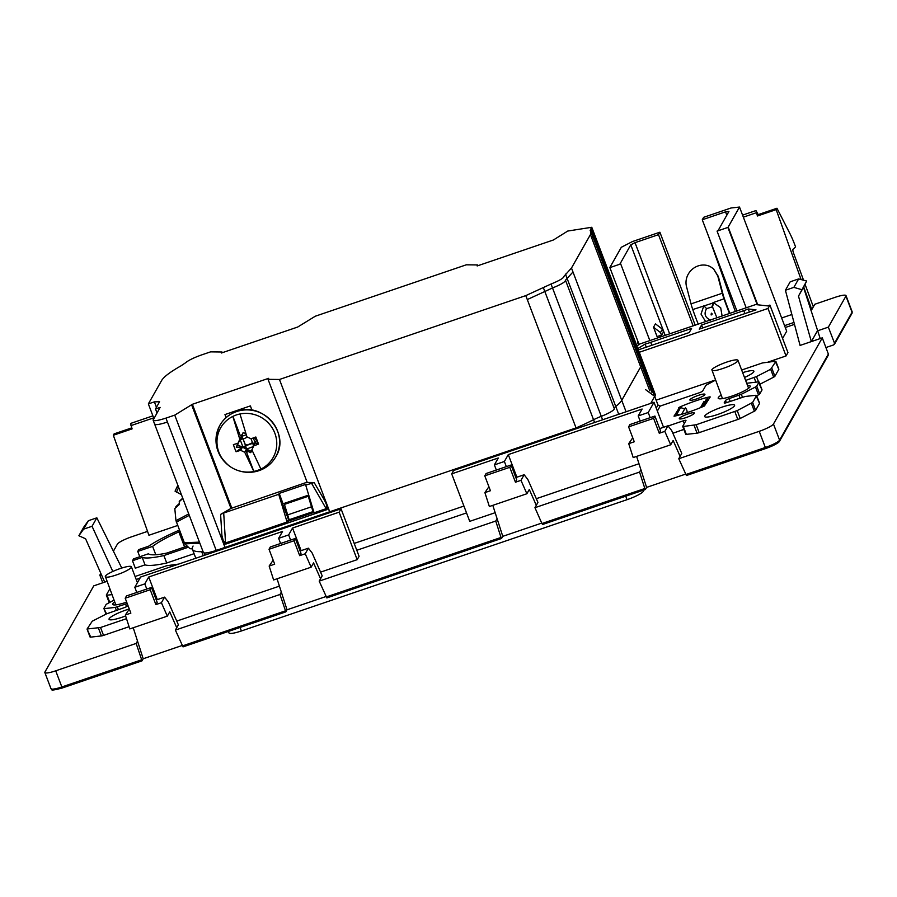 <?xml version="1.0" encoding="UTF-8"?>
<svg xmlns="http://www.w3.org/2000/svg" width="897" height="897" viewBox="0 0 897 897"><rect width="100%" height="100%" fill="white"/><g stroke="black" fill="none" stroke-linecap="round" stroke-linejoin="round"><path stroke-width="1.35" d="M113.571 550.881L117.406 544.12A13.477 2.299 159.2 0 1 131.646 536.798L147.545 531.383M285.818 611.9L287.029 609.792L325.992 596.527M141.939 660.854L62.454 687.932L61.848 686.956L141.446 659.867L142.029 660.82L143.195 658.757L182.158 645.492M833.75 344.874L834.524 343.215L833.75 344.874L825.913 347.543M645.425 489.459L644.842 488.506L645.425 489.459L646.591 487.396L685.555 474.132M501.591 538.424L501.019 537.46L501.591 538.424L502.769 536.35L541.732 523.086M102.774 582.792L99.836 575.134L100.834 573.362M101.383 574.607L99.836 575.134M828.29 355.167L779.515 441.246A1.346 1.301 29.5 0 0 779.594 440.158L773.461 424.023L822.28 337.866L828.368 354.068L779.594 440.158A13.477 2.299 159.2 0 1 765.354 447.48L765.96 448.455L686.418 475.522L678.771 458.726L681.776 453.433L671.696 430.571L667.973 425.783L659.676 428.609M678.771 458.726L759.221 431.334L765.354 447.48L685.757 474.58M773.461 424.023A13.477 2.299 159.2 0 1 759.221 431.334M805.035 284.248L813.344 306.852L814.835 304.24L835.152 297.322A13.477 2.299 159.2 0 1 846.017 295.595A13.477 2.299 159.2 0 1 845.927 296.122L828.357 327.136L817.414 330.87L811.337 341.589L822.28 337.866M798.644 278.922L806.672 281.019L798.487 296.122L811.337 341.589L800.079 345.423L785.413 290.258L790.201 281.793L798.644 278.922L793.856 287.376L785.413 290.258M813.344 306.852L811.785 309.611L803.69 286.894M810.742 309.97L811.785 309.611M131.736 427.88L114.11 433.879L113.336 435.258L148.924 535.251L177.617 525.485M112.82 571.467L92.043 526.281L96.842 517.827L121.768 568.048M106.9 581.379L104.702 582.131L85.596 538.794L78.88 535.744L83.6 529.152L92.043 526.281M141.995 660.854L62.454 687.932C47.44 692.024 53.001 688.874 50.983 688.683A13.477 2.299 159.2 0 0 61.848 686.956L55.715 670.821A13.477 2.299 159.2 0 1 44.85 672.537A13.477 2.299 159.2 0 1 44.94 672.01L93.759 585.853L104.702 582.131M55.715 670.821L136.165 643.429L137.51 641.063L133.227 627.754M357.174 559.672L339.133 512.176L341.039 508.801L359.08 556.297L357.174 559.672L320.565 572.129M501.569 538.458L326.856 597.929L319.197 581.121L322.202 575.84L312.134 552.978L308.4 548.179L300.103 551.005M319.197 581.121L495.738 521.034L497.084 518.657L492.801 505.347M495.155 512.703L469.736 521.348L451.696 473.863L498.284 457.997L494.382 464.893L496.333 470.039M356.793 550.276L466.53 512.927M649.832 340.591L639 344.28L609.882 267.609A12.805 2.175 -20.8 0 1 610.016 267.239L621.318 247.28L632.486 241.54L659.889 232.211L658.499 234.666L635.02 242.661L630.782 244.836L620.006 263.92L620.702 263.92L649.832 340.591L746.181 307.794L717.062 231.123L718.194 230.417L728.925 211.468L725.527 211.849L702.273 219.765L703.663 217.309L731.066 207.981L739.509 207.05L786.68 331.217L782.576 338.449M717.062 231.123L727.882 227.434L757.001 304.105A12.805 2.175 -20.8 0 1 756.395 304.655L767.54 305.888L769.906 305.081L787.947 352.577L786.041 355.952L768.213 362.018M715.414 379.992L656.144 400.163M166.707 563.002A62.005 10.551 159.2 0 1 166.382 563.069A62.005 10.551 159.2 0 1 145.314 564.964A62.005 10.551 159.2 0 1 145.034 564.875L142.208 557.429A62.005 10.551 159.2 0 0 163.882 555.557L166.707 563.002L194.088 553.684M145.034 564.875L135.312 568.182L132.487 560.737L142.208 557.429M320.554 578.744L313.569 562.901L311.136 567.184L305.227 553.774L308.4 548.179M287.029 609.792L277.05 578.789M285.851 611.866L279.999 594.476L281.344 592.098M176.731 627.709L169.746 611.855L167.313 616.149L161.404 602.728L164.566 597.144L168.3 601.932L178.38 624.794L175.375 630.086L183.033 646.883L285.818 611.889M143.195 658.757L137.51 641.063M142.029 660.82L136.165 643.429M801.088 279.561L776.185 209.618L776.97 208.239L789.943 233.635A26.955 5.337 -108.8 0 1 794.484 243.984L795.594 246.922L792.724 249.568L793.105 251.822L803.544 280.2M828.357 327.136L834.524 343.215L852.06 312.268A1.346 1.301 29.5 0 1 851.982 313.356L852.15 311.741A13.477 2.299 159.2 0 1 852.06 312.268L845.927 296.122M820.217 338.561L803.499 287.287L798.487 296.122M827.583 355.75L828.368 354.068M680.128 456.349L673.142 440.494L670.709 444.789L664.8 431.367L667.973 425.783M646.591 487.396L636.623 456.394M645.392 489.493L542.595 524.487L541.923 523.534L644.842 488.506L639.561 472.069L640.907 469.703M541.923 523.534L534.948 507.691L536.294 505.314L529.308 489.459L526.887 493.742L489.358 506.513L484.896 492.61L488.91 486.735M502.769 536.35L497.084 518.657M326.183 596.976L501.019 537.46L495.738 521.034M702.273 219.765L736.93 310.99M658.499 234.666L693.157 325.891M635.02 242.661L669.667 333.886M725.527 211.849L726.805 215.213M630.782 244.836L665.193 335.411M653.521 327.226L655.427 323.851L662.401 329.188L660.484 332.552L661.549 335.343L657.019 336.453L653.521 327.226L660.484 332.552M132.487 560.737L133.552 558.865L148.409 553.797A53.91 9.172 159.2 0 0 166.876 553.045L187.226 546.116M184.591 547.013L178.862 531.91L179.927 531.54M179.422 530.228L177.931 530.744A62.005 10.551 159.2 0 0 148.543 546.251L138.822 549.558L137.757 551.431L152.613 546.374L155.798 554.75M152.613 546.374A53.91 9.172 159.2 0 1 178.862 531.91M290.594 540.072L288.643 534.926L292.545 528.03L301.134 550.657M292.545 528.03L339.133 512.176M136.759 592.435L134.808 587.288L140.627 577.029L341.039 508.801M167.313 616.149L129.796 628.92L125.322 615.017L129.336 609.13M78.88 535.744L83.78 527.1L88.399 520.697L83.6 529.152M96.842 517.827L88.399 520.697M113.336 435.258L132.094 428.878L130.614 423.44L152.894 415.86M735.349 311.528L708.708 236.696M776.185 209.618L757.427 215.998L755.958 210.571L758.212 214.618L776.97 208.239M806.672 281.019L803.499 287.287M801.772 289.664L793.856 287.376M451.696 473.863L453.602 470.488L654.025 402.26L648.217 412.53L638.204 415.928L642.106 409.043L508.285 454.6L516.885 477.215M650.168 417.677L648.217 412.53M654.025 402.26L663.533 427.297M659.889 232.211L695.209 325.196M639 344.28A12.805 2.175 -20.8 0 0 639.023 344.448A12.805 2.175 -20.8 0 0 639.113 344.583L636.87 345.973M601.887 253.885L636.904 345.95M639.258 352.274L768 308.456L786.041 355.952M769.906 305.081L768 308.456M727.882 227.434A12.805 2.175 -20.8 0 0 728.196 227.019L739.509 207.05M137.757 551.431L139.775 556.745M163.882 555.557L188.404 547.204M279.416 586.133L176.743 621.094M175.375 630.086L279.999 594.476M311.136 567.184L273.619 579.955L269.156 566.052L273.17 560.177M638.989 463.738L536.316 498.687M526.887 493.742L520.978 480.332L524.14 474.737L527.873 479.536L537.942 502.398L536.294 505.314M534.948 507.691L639.561 472.069M670.709 444.789L633.192 457.56L628.719 443.656L632.733 437.77M609.882 267.609L620.702 263.92M662.401 329.188L663.455 331.968L661.549 335.343M506.334 466.631L504.383 461.484L508.285 454.6M504.383 461.484L494.382 464.893M520.978 480.332L515.439 482.216L509.776 467.315L484.772 475.836L486.073 473.538L511.088 465.016L509.776 467.315M484.896 492.61L490.424 490.726L484.772 475.836M524.14 474.737L515.853 477.563M515.439 482.216L516.739 479.917L511.088 465.016M305.227 553.774L299.699 555.658L294.037 540.756L269.022 549.267L274.684 564.168L269.156 566.052M299.699 555.658L301 553.359L295.337 538.458L294.037 540.756M280.593 543.481L278.631 538.335L288.643 534.926M134.808 587.288L144.809 583.891L148.723 576.995L282.544 531.439L278.631 538.335M146.772 589.037L144.809 583.891M161.404 602.728L155.876 604.612L150.214 589.721L125.199 598.232L126.499 595.933L151.515 587.423L150.214 589.721M125.322 615.017L130.861 613.133L125.199 598.232M164.566 597.144L156.28 599.97M155.876 604.612L157.177 602.324L151.515 587.423M757.427 215.998L758.212 214.618M664.8 431.367L659.273 433.251L653.61 418.361L654.911 416.062L629.896 424.573L628.595 426.871L653.61 418.361M628.719 443.656L634.257 441.773L628.595 426.871M659.273 433.251L660.573 430.964L654.911 416.062M640.166 421.074L638.204 415.928M757.001 304.105L746.181 307.794M638.35 349.864L689.232 332.54L691.576 328.425L650.706 342.34A12.805 2.175 159.2 0 1 645.078 344.1L637.845 348.563M699.245 329.143L755.992 309.824L748.244 308.972A12.805 2.175 159.2 0 1 743.781 310.654L701.577 325.017L699.245 329.143M148.723 576.995L157.311 599.611M295.337 538.458L270.322 546.979L269.022 549.267M651.827 345.278L650.706 342.34M646.255 347.173L645.078 344.1M749.421 312.055L748.244 308.972M702.699 327.966L701.577 325.017M156.448 407.272L154.385 401.856L148.353 403.908L161.583 380.563C163.815 376.796 170.318 371.874 181.082 365.797L185.522 362.803C188.482 360.302 193.898 357.645 201.791 354.853L210.582 351.859L221.996 351.994L221.424 352.992L297.669 327.046L315.296 316.215L466.305 264.806L477.72 264.94L477.159 265.949L553.393 239.992L567.756 231.045L591.773 227.277L590.136 230.63L590.944 231.684L590.439 234.577L571.479 268.035L564 276.298C563.854 277.992 559.537 280.582 551.027 284.024L525.788 295.618L279.46 379.476L329.715 511.772L324.568 500.369L314.152 482.552L307.223 482.463L268.046 379.341L268.618 378.332L192.373 404.289L231.718 507.859M602.593 419.774L601.282 416.331A15.406 2.624 -20.8 0 0 614.254 408.595A15.406 2.624 -20.8 0 0 614.243 408.561A15.406 2.624 159.2 0 1 614.254 408.595A15.406 2.624 159.2 0 1 601.293 416.331A17.121 2.915 -20.8 0 0 593.534 419.74A73.61 12.524 -20.8 0 1 576.042 427.914L525.788 295.618M576.042 427.914L216.211 550.41A15.922 2.713 159.2 0 1 203.372 552.451L153.118 420.144L160.103 407.384L155.495 408.954L156.986 412.878M477.72 264.94L478 265.658M221.996 351.994L222.277 352.712M148.353 403.908L153.858 418.406M155.495 408.954L159.588 401.733L154.385 401.856M159.588 401.733L158.657 401.385L159.105 402.574M192.373 404.289L174.747 415.12L165.945 418.114C157.098 420.951 152.86 421.422 153.23 419.516M174.747 415.12L225.001 547.417L221.895 535.33C222.422 539.276 223.645 541.822 225.539 542.943L225.909 544.042L223.6 543.627M223.701 513.028L278.72 494.303L287.074 521.998L225.539 542.943L223.701 513.028L220.606 514.396L230.978 508.42L191.801 405.287M307.11 482.194L230.978 508.42M251.979 410.198L250.386 405.904L224.968 414.56L226.111 417.565M279.46 379.476L268.046 379.341M655.449 394.949A15.406 2.624 159.2 0 1 655.505 395.061L642.028 359.574A15.406 2.624 159.2 0 1 641.164 361.043A15.406 2.624 -20.8 0 0 641.927 360.179A15.406 2.624 -20.8 0 0 642.028 359.574A15.406 2.624 -20.8 0 0 641.972 359.473M640.402 361.872A17.121 2.915 159.2 0 1 641.164 361.054L590.91 228.746M590.944 231.684L592.446 235.631L591.93 238.524L640.693 366.884A73.61 12.524 -20.8 0 0 641.209 363.991A73.61 12.524 159.2 0 1 640.693 366.884L621.733 400.342A73.61 12.524 159.2 0 1 615.746 406.431A73.61 12.524 -20.8 0 0 621.733 400.342L571.479 268.035M614.21 408.471A17.121 2.915 159.2 0 1 615.746 406.431A17.121 2.915 -20.8 0 0 614.21 408.471M177.898 485.378L175.061 491.164L181.429 494.673M178.884 487.979L177.169 486.679L175.061 491.175M278.72 494.303L279.225 493.406L283.037 503.789L308.714 495.054M314.152 482.552L305.72 485.109L306.225 484.212L279.225 493.406M311.494 483.147L326.743 509.709L328.257 508.005M250.386 405.904L251.922 410.187M305.72 485.109L314.073 512.804L326.373 508.61C327.147 506.536 326.553 503.789 324.568 500.369M282.746 504.305L288.363 519.161M288.89 518.982L286.962 521.628L313.972 512.434M176.171 507.321L175.902 506.614L179.389 503.475M182.853 498.44L179.221 501.703L179.478 504.349L174.803 508.554L175.969 520.686L184.771 543.851L190.052 548.717L192.294 548.863M188.729 513.903A1.716 1.289 174.5 0 0 188.628 513.97L175.969 520.686M199.874 543.246A1.716 1.581 132.6 0 1 199.751 543.246A1.716 0.807 -92.3 0 1 199.156 542.147L184.177 542.752M135.077 576.502L166.752 565.715L178.593 564.101M109.782 588.959L106.373 594.958L107.001 595.193L106.373 594.958M111.946 594.644L107.001 595.193L109.703 602.302M127.228 603.569A5.135 0.875 -20.8 0 0 125.569 604.073L115.242 607.404L104.534 608.592L103.917 608.357L106.194 604.331L114.009 600.093M106.53 613.862L103.917 608.357M126.499 618.672L100.531 627.508L87.087 628.999L92.268 621.195L106.429 613.918L123.371 607.964A5.135 0.875 -20.8 0 0 128.08 605.811M87.065 629.133L90.059 637.027A3.42 0.583 159.2 0 0 90.709 637.117L87.087 628.999M114.704 601.932A17.121 2.915 -20.8 0 0 112.843 603.703A17.121 2.915 -20.8 0 0 113.269 604.802A17.121 2.915 -20.8 0 0 126.522 602.179A17.121 2.915 -20.8 0 0 126.679 602.122M129.28 608.973A16 2.725 -20.8 0 0 109.154 618.695A16 2.725 -20.8 0 0 109.042 619.322A16 2.725 -20.8 0 0 125.625 615.936M140.123 577.915A16 2.725 -20.8 0 0 136.254 579.608M672.885 433.262L683.85 429.394M683.637 428.833L682.37 430.033M668.119 425.985L683.222 420.839A3.42 0.583 -20.8 0 1 685.981 420.401A3.42 0.583 -20.8 0 1 685.958 420.536L682.729 426.243L683.346 426.479L682.729 426.243M645.582 389.634L654.698 396.362L657.994 405.04L656.245 408.113M715.47 380.137L705.95 385.262L702.71 390.969A3.42 0.583 -20.8 0 1 699.099 392.83L660.181 406.072L657.994 405.04M90.709 637.117L101.417 635.928L98.423 628.046M100.531 627.508L103.536 635.401A3.42 0.583 159.2 0 1 101.417 635.928M103.536 635.401L129.078 626.7M699.167 432.634L696.173 424.752L683.346 426.479L686.34 434.361L697.047 433.173A3.42 0.583 -20.8 0 0 699.167 432.634L737.827 419.471A3.42 0.583 -20.8 0 0 740.204 418.484L754.366 411.207A3.42 0.583 -20.8 0 0 755.61 410.333L759.546 403.392A3.42 0.583 -20.8 0 0 759.568 403.258A3.42 0.583 -20.8 0 0 759.456 403.179M696.173 424.752L737.211 410.602L752.617 402.45L756.552 395.51L755.924 395.274L759.546 403.392M724.294 403.022L724.215 402.809A3.42 0.583 -20.8 0 0 724.182 402.944A3.42 0.583 -20.8 0 0 726.951 402.506L745.216 396.463L755.924 395.274M724.215 402.809L725.538 400.466A3.42 0.583 -20.8 0 1 729.149 398.616L741.326 394.288L755.487 386.999L756.732 386.136L759.008 382.111L758.391 381.875L762.002 389.993A3.42 0.583 -20.8 0 0 762.035 389.859A3.42 0.583 -20.8 0 0 761.923 389.78M746.685 383.266L758.391 381.875M745.62 380.44L756.496 376.561L770.658 369.284L775.838 361.469L775.221 361.233L778.831 369.351A3.42 0.583 -20.8 0 0 778.854 369.216A3.42 0.583 -20.8 0 0 778.742 369.138M741.662 370.024L762.394 362.96L775.221 361.233M689.939 399.714A8.051 1.368 -20.8 0 0 689.883 400.028A8.051 1.368 -20.8 0 0 697.126 398.739A8.051 1.368 -20.8 0 0 704.874 394.635A8.051 1.368 -20.8 0 0 704.919 394.31A8.051 1.368 -20.8 0 0 697.675 395.611A8.051 1.368 -20.8 0 0 689.939 399.714M744.499 377.491A16 2.725 -20.8 0 0 753.772 371.784A16 2.725 -20.8 0 0 753.884 371.156A16 2.725 -20.8 0 0 742.66 372.647M704.784 415.939A16 2.725 -20.8 0 0 704.672 416.567A16 2.725 -20.8 0 0 719.091 413.988A16 2.725 -20.8 0 0 734.486 405.825A16 2.725 -20.8 0 0 734.598 405.197A16 2.725 -20.8 0 0 720.19 407.765A16 2.725 -20.8 0 0 704.784 415.939M673.995 416.073L674.645 416.13A34.232 5.831 -20.8 0 0 704.414 406.005L710.222 396.945L709.572 396.889A34.232 5.831 -20.8 0 0 679.814 407.014L674.039 416.186M721.177 395.151A17.121 2.915 -20.8 0 0 718.318 397.584A17.121 2.915 -20.8 0 0 718.755 398.694A17.121 2.915 -20.8 0 0 731.997 396.07A17.121 2.915 -20.8 0 0 750.083 386.798A17.121 2.915 -20.8 0 0 750.083 386.775A17.121 2.915 -20.8 0 0 747.56 385.553M694.289 413.304A8.051 1.368 -20.8 0 0 694.345 412.99A8.051 1.368 -20.8 0 0 687.102 414.279A8.051 1.368 -20.8 0 0 679.354 418.383A8.051 1.368 -20.8 0 0 679.298 418.708A8.051 1.368 -20.8 0 0 686.541 417.408A8.051 1.368 -20.8 0 0 694.289 413.304M105.252 576.222C105.521 578.139 110.858 577.13 121.263 573.172A14.038 2.388 -20.8 0 0 124.291 571.838A14.038 2.388 -20.8 0 0 131.298 567.353A14.038 2.388 -20.8 0 0 131.399 566.803A14.038 2.388 -20.8 0 0 118.752 569.057A14.038 2.388 -20.8 0 0 105.252 576.222L115.825 604.881M756.732 395.79L758.481 394.893A3.42 0.583 -20.8 0 0 759.725 394.018L762.002 389.993M685.723 434.126A3.42 0.583 -20.8 0 0 685.7 434.26A3.42 0.583 -20.8 0 0 686.34 434.361M759.894 384.241L773.651 377.166A3.42 0.583 -20.8 0 0 774.896 376.292L778.831 369.351M711.826 369.732C712.095 371.661 717.432 370.64 727.848 366.682A14.038 2.388 -20.8 0 0 730.876 365.359A14.038 2.388 -20.8 0 0 737.872 360.874A14.038 2.388 -20.8 0 0 737.973 360.314A14.038 2.388 -20.8 0 0 725.337 362.579A14.038 2.388 -20.8 0 0 711.826 369.732L722.489 398.604M236.315 414.963A30.15 29.108 29.5 0 1 239.981 413.977A30.15 29.108 29.5 0 1 274.852 433.217A30.15 29.108 29.5 0 1 260.904 469.075A30.15 29.108 29.5 0 1 257.417 470.521A30.15 29.108 29.5 0 1 253.761 471.508A30.15 29.108 29.5 0 1 236.326 469.893A30.15 29.108 29.5 0 1 228.993 465.745A30.15 29.108 29.5 0 1 218.89 452.267A30.15 29.108 29.5 0 1 232.828 416.41A30.15 29.108 29.5 0 1 236.315 414.963M684.972 408.954L680.599 407.608L676.63 414.605A5.225 5.034 29.5 0 1 679.399 414.941M687.147 412.598A7.019 6.772 -150.5 0 0 685.353 407.765L681.642 414.313M676.809 415.614L676.63 414.605M701.869 407.092A5.225 5.034 29.5 0 1 703.629 405.41L704.078 406.15M704.807 401.89L704.044 401.408L700.49 407.664M708.518 399.95L707.598 398.414A5.225 5.034 -150.5 0 0 705.726 400.275L701.858 407.103M258.527 444.093L253.716 445.887L255.443 442.838L258.527 444.093L255.836 436.996L251.025 438.79L246.944 436.861L239.981 413.977M253.716 445.887L251.878 449.834L260.904 469.075M260.87 469.008A30.15 29.108 29.5 0 1 257.484 470.409A30.15 29.108 29.5 0 1 253.829 471.396L246.552 452.234L248.469 451.583L250.745 452.66L251.979 450.059M232.828 416.41L239.802 439.295L237.963 443.241L233.366 444.643L234.655 448.231L236.068 451.74L240.654 450.328L244.735 452.267L253.829 471.396M707.598 398.414L703.629 405.41M245.8 433.543L243.121 432.589L242.089 434.798L240.172 435.449L232.928 416.365M254.266 437.59L256.441 440.248L255.443 442.838M244.735 452.267L246.484 449.173L246.552 452.234M246.484 449.173L248.469 451.583M251.328 451.404L237.514 444.867L243.222 432.634M240.654 450.328L242.381 447.289L236.225 447.121L237.514 444.867M236.068 451.74L242.381 447.289M237.963 443.241L236.225 447.121M242.089 434.798L239.802 439.295M240.172 435.449L241.551 436.2M253.111 438.016L255.477 442.748L253.537 444.217L253.627 446.101M253.414 446.538L246.496 449.105L244.948 447.143L242.459 447.188L245.655 445.731L246.428 448.915M241.955 436.884L241.708 438.622L241.585 436.177L242.93 438.689L240.261 439.922L242.964 447.009M240.261 439.922L241.708 438.622M246.238 434.798L241.663 436.357M251.037 438.79L252.763 443.353L254.972 442.927M254.793 442.961L253.537 444.217M253.571 445.114L252.898 443.331M253.526 446.291L252.808 443.342M251.777 442.961L252.483 443.41L245.969 445.618L252.528 442.703M242.952 438.633L245.498 445.103L246.361 444.8L245.969 445.618M245.498 445.103L245.655 445.731M246.137 447.715L245.251 446.605L244.948 447.143M245.251 446.605L243.805 446.628M242.93 438.689L245.621 445.787M242.919 438.577L240.822 439.295M243.21 439.082L247.46 437.097M655.505 395.061A15.406 2.624 159.2 0 1 654.732 396.452M354.192 543.414L463.928 506.054M644.113 489.93L643.34 491.309A15.406 2.624 159.2 0 1 627.059 499.674L241.394 630.961A15.406 2.624 159.2 0 1 228.982 632.923L228.41 631.432M241.932 541.653A5.135 0.875 -20.8 0 0 239.622 542.82L237.761 543.963M225.169 548.246L224.026 548.123A5.135 0.875 -20.8 0 0 222.243 548.359M204.953 555.131L204.112 552.9M203.114 551.778A17.121 2.915 -20.8 0 0 201.702 551.677A73.588 12.524 -20.8 0 1 192.384 549.211A73.588 12.524 -20.8 0 1 193.079 546.026M651.996 392.393L641.209 363.991A73.61 12.524 -20.8 0 0 640.391 362.926M649.798 390.845L640.693 366.884L621.733 400.342L626.084 411.779M572.981 271.982L565.491 280.2C565.357 281.938 561.029 284.517 552.518 287.971L601.282 416.331A17.121 2.915 -20.8 0 0 593.545 419.74L543.279 287.432M582.03 426.77L581.536 425.481A73.61 12.524 -20.8 0 0 593.545 419.74L594.588 422.498M575.325 429.058L575.033 428.261M571.311 430.414L574.54 428.43M556.745 434.484L558.73 434.709M556.577 434.552L556.869 435.337M285.19 503.06L284.439 504.383L289.17 519.733L312.997 511.615L313.468 510.785M308.803 495.323L308.265 496.276L312.997 511.615M287.376 515.001L311.203 506.883M284.439 504.383L308.265 496.276M698.247 324.165A70.538 13.971 71.2 0 1 692.764 309.543A15.496 3.072 71.2 0 1 691.834 306.684A15.496 3.072 71.2 0 1 691.038 303.881L722.298 293.241L722.881 293.779A13.477 2.669 71.2 0 0 723.576 296.212A13.477 2.669 71.2 0 0 724.384 298.69A68.508 13.578 71.2 0 0 729.9 313.389M691.038 303.881L686.508 286.591A16.852 15.518 132.6 0 1 688.246 274.179A16.852 15.518 132.6 0 1 698.124 265.916A16.852 15.518 132.6 0 1 710.357 266.656L713.552 268.876L717.779 275.951L722.298 293.241A15.496 3.072 71.2 0 0 723.094 296.044A15.496 3.072 71.2 0 0 724.036 298.903A70.538 13.971 71.2 0 0 729.508 313.524M705.636 321.653L701.028 314.085L703.82 305.776L706.578 308.613C703.708 313.804 705.031 317.639 710.559 320.139M722.881 293.779L718.351 276.489L713.552 268.876M722.119 316.036L720.695 307.761L713.676 302.794L692.764 309.543M716.916 317.807L712.487 306.841L706.578 308.613M724.384 298.69L712.98 302.659L712.072 306.74M791.86 314.511L781.646 317.987M793.968 322.438L784.561 325.645M794.484 324.366L785.267 327.506M638.361 345.053L637.733 342.172A10.114 7.008 -7.6 0 1 637.733 340.927M637.935 343.607L638.036 341.735M183.066 646.849L285.773 611.889M778.82 441.829A12.132 2.063 159.2 0 1 765.993 448.41L765.96 448.455C774.358 445.215 778.876 442.815 779.515 441.246M686.463 475.488L765.915 448.444M542.64 524.453L645.335 489.493M326.9 597.895L501.513 538.447M182.36 645.941L285.268 610.902M153.667 417.879L130.928 425.615M756.272 212.746L743.344 217.152M757.741 304.812L728.196 227.019M744.902 313.591L743.781 310.654M551.027 284.024L552.518 287.971L527.29 299.564M618.728 414.279L565.48 274.134M591.93 238.524L590.439 234.577M591.773 227.277L593.276 231.213L591.628 234.577M216.211 550.41L165.945 418.114M167.447 422.05C158.601 424.898 154.351 425.357 154.721 423.462M220.606 514.396L221.895 535.318M614.243 408.561L565.514 280.268L614.277 408.628M640.234 362.197L640.548 359.417M178.492 487.8L176.395 492.285M326.743 509.709L225.909 544.042M188.583 513.51L199.426 542.068M189.278 515.36L176.35 522.144M684.254 423.552L683.222 420.839M184.771 543.851L199.751 543.246M650.717 403.392L654.698 396.362M115.242 607.404L116.363 610.352M117.361 606.865L118.415 609.646M126.555 606.664L125.569 604.073M660.181 406.072L657.366 411.05M726.379 402.686L725.538 400.466M697.047 433.173L694.054 425.29M737.827 419.471L734.834 411.588M740.204 418.484L737.211 410.602M754.366 411.207L751.372 403.325M755.61 410.333L752.617 402.45M730.203 401.396L729.149 398.616M740.014 398.055L738.949 395.274M742.447 397.225L741.326 394.288M758.481 394.893L755.487 386.999M759.725 394.018L756.732 386.136M755.879 382.156L754.119 377.547M758.514 381.864L756.496 376.561M773.651 377.166L770.658 369.284M774.896 376.292L771.902 368.409M679.5 409.548L678.782 407.642M680.262 408.191L679.814 407.014M709.852 397.606L709.572 396.889M236.573 411.577A32.068 30.958 29.5 0 1 277.543 430.997A32.068 30.958 29.5 0 1 259.009 470.656A32.068 30.958 29.5 0 1 236.584 469.994C244.062 472.887 251.541 473.111 259.02 470.656C266.331 468.077 271.903 463.491 275.738 456.887C290.763 433.632 262.642 400.97 236.606 411.488C229.307 414.055 223.734 418.652 219.888 425.245C212.746 440.55 215.706 453.994 228.78 465.577A32.068 30.958 29.5 0 1 216.3 435.83A32.068 30.958 29.5 0 1 236.573 411.577M240.071 627.463L241.394 630.961M220.561 549.816L220.27 549.031M216.3 550.377L216.603 551.162M203.238 555.714L201.702 551.677M654.059 395.005L641.164 361.054M244.107 540.913L244.41 541.698M625.725 496.187L627.059 499.674M642.958 490.323L643.34 491.309M717.779 275.951L718.351 276.489M713.676 302.794L712.487 306.841M711.343 313.176A0.908 0.875 29.3 0 1 712.106 314.185A0.908 0.875 29.3 0 1 711.097 314.903L711.343 313.176M834.457 344.291L851.982 313.356M44.85 672.537L50.983 688.683M846.017 295.595L852.15 311.741M755.958 210.571L742.581 215.123M641.209 363.991L592.446 235.631M642.028 359.574L593.276 231.213M179.265 501.3L182.753 498.16M106.351 595.092L109.187 602.571M103.895 608.491L106.025 614.12M137.42 582.68L131.399 566.803M685.7 434.26L682.707 426.378M759.568 403.258L756.575 395.375M762.035 389.859L759.03 381.976M778.854 369.216L775.86 361.334M748.591 388.266L737.973 360.314M195.815 558.237L192.384 549.211"/></g></svg>
